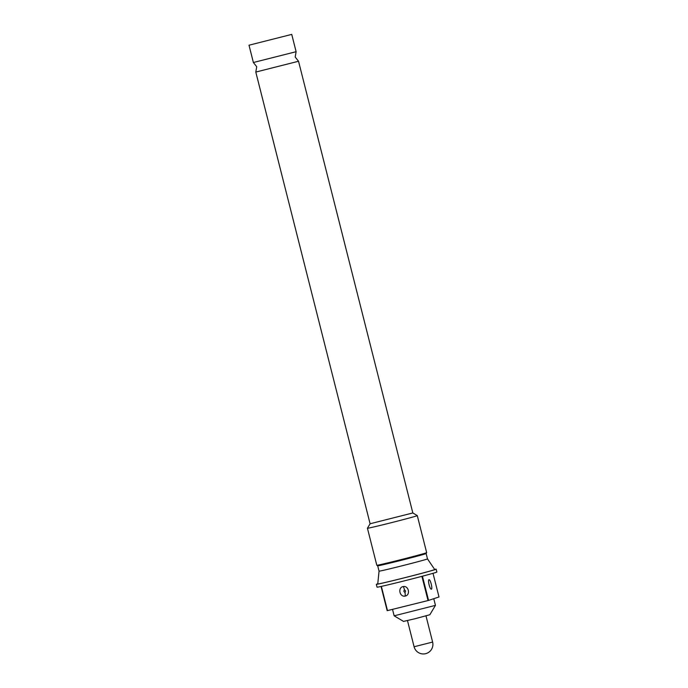 <?xml version="1.0" encoding="UTF-8"?>
<svg xmlns="http://www.w3.org/2000/svg" width="688" height="688" viewBox="0 0 688 688"><rect width="100%" height="100%" fill="white"/><g stroke="black" fill="none" stroke-linecap="round" stroke-linejoin="round"><path stroke-width="1.03" d="M353.4 457.21C353.744 458.991 353.692 458.982 353.254 457.193C352.798 455.447 352.849 455.447 353.4 457.21C353.744 458.991 353.692 458.982 353.254 457.193C352.798 455.447 352.849 455.447 353.4 457.21M353.632 458.604L370.092 523.757M291.738 34.4L249.004 45.21L291.738 34.4L296.115 51.703L253.382 62.513L256.727 66.753L255.798 72.068L298.532 61.249L295.186 57.018L296.115 51.712M394.147 615.82L403.521 621.402L415.191 618.701L429.862 614.728L435.452 605.363L394.147 615.82L392.513 609.353M431.084 589.117A4.111 3.973 -94.1 0 0 431.307 589.177C429.828 589.401 427.515 579.735 429.045 579.709C430.525 579.494 432.838 589.152 431.307 589.177L431.204 589.169M405.094 596.109C399.539 597.218 397.587 587.483 403.22 586.554C408.758 585.445 410.736 595.18 405.094 596.109A4.111 1.041 -100.2 0 0 404.965 592.308C403.744 591.749 403.572 590.975 404.449 589.994C405.671 590.553 405.843 591.327 404.965 592.308M298.532 61.249L412.834 512.956L370.092 523.766L367.435 528.221A25.714 0.482 165.8 0 1 367.435 528.221L376.809 565.261A25.714 0.482 165.8 0 1 376.809 565.261A25.714 0.482 165.8 0 0 398.894 560.161A25.714 0.482 165.8 0 0 425.872 552.971A25.714 0.482 165.8 0 0 426.663 552.653A25.714 0.482 165.8 0 1 426.663 552.653L417.289 515.613A25.714 0.482 165.8 0 1 417.289 515.613A25.714 0.482 165.8 0 1 416.507 515.94A25.714 0.482 165.8 0 1 389.288 523.19A25.714 0.482 165.8 0 1 367.435 528.229M426.663 552.653L426.13 553.548A24.983 0.464 165.8 0 1 426.13 553.548A24.983 0.464 165.8 0 1 425.365 553.849A24.983 0.464 165.8 0 1 399.152 560.84A24.983 0.464 165.8 0 1 377.703 565.803A24.983 0.464 165.8 0 1 377.695 565.794L379.054 571.143L377.746 583.966A29.386 0.542 165.8 0 0 402.635 578.23A29.386 0.542 165.8 0 0 433.827 569.922A29.386 0.542 165.8 0 0 434.73 569.544L427.489 558.888A24.983 0.464 165.8 0 1 426.723 559.206A24.983 0.464 165.8 0 1 400.278 566.25A24.983 0.464 165.8 0 1 379.054 571.143M427.48 558.888A24.983 0.464 165.8 0 1 427.489 558.888L426.13 553.539M434.627 569.389A30.857 0.576 165.8 0 1 436.158 569.191A30.857 0.576 165.8 0 1 435.212 569.578A30.857 0.576 165.8 0 1 402.549 578.273A30.857 0.576 165.8 0 1 376.327 584.327A30.857 0.576 165.8 0 1 377.265 583.94A30.857 0.576 165.8 0 1 377.764 583.777M436.158 569.191L436.871 572.038A30.857 0.576 165.8 0 1 435.934 572.425A30.857 0.576 165.8 0 1 422.432 576.2L428.564 600.409L438.996 596.969L433.01 573.31M255.798 72.068L352.927 455.826M387.482 610.6L428.039 600.547L421.907 576.338A30.857 0.576 165.8 0 1 381.358 586.391L387.482 610.6A30.857 0.576 165.8 0 1 387.172 610.669L381.049 586.451A30.857 0.576 165.8 0 1 377.041 587.174L376.327 584.327M428.564 600.409A30.857 0.576 165.8 0 1 428.039 600.547M432.614 642.067A9.555 9.555 0 0 1 425.7 653.669A9.555 9.555 0 0 1 414.099 646.754L432.614 642.067L425.992 615.889M404.449 589.994A4.111 1.041 79.9 0 0 403.22 586.554M412.826 512.947L417.289 515.604M249.004 45.21L253.382 62.513M377.703 565.803L376.809 565.269M433.767 598.689L435.452 605.354M414.099 646.754L407.477 620.576"/></g></svg>
